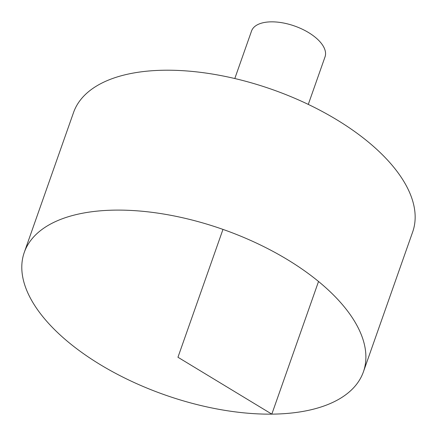<?xml version="1.0" encoding="UTF-8"?>
<svg xmlns="http://www.w3.org/2000/svg" width="437" height="437" viewBox="0 0 437 437"><rect width="100%" height="100%" fill="white"/><g stroke="black" fill="none" stroke-linecap="round" stroke-linejoin="round"><path stroke-width="0.66" d="M347.207 310.565A179.776 87.706 19.4 0 1 363.409 371.838A179.776 87.706 19.4 0 1 164.711 394.851A179.776 87.706 19.4 0 1 24.275 252.411A179.776 87.706 19.4 0 1 168.108 214.807A179.776 87.706 19.4 0 1 347.207 310.565M24.275 252.411L73.542 112.517A179.776 87.706 19.4 0 1 217.375 74.913A179.776 87.706 19.4 0 1 396.474 170.67A179.776 87.706 19.4 0 1 412.675 231.943L363.409 371.838M234.806 78.534L251.543 31.011A38.953 19.004 19.4 0 1 282.706 22.861A38.953 19.004 19.4 0 1 321.512 43.607A38.953 19.004 19.4 0 1 325.024 56.886L308.287 104.41M222.974 229.403L177.952 357.253L271.825 414.139L318.535 281.483"/></g></svg>
